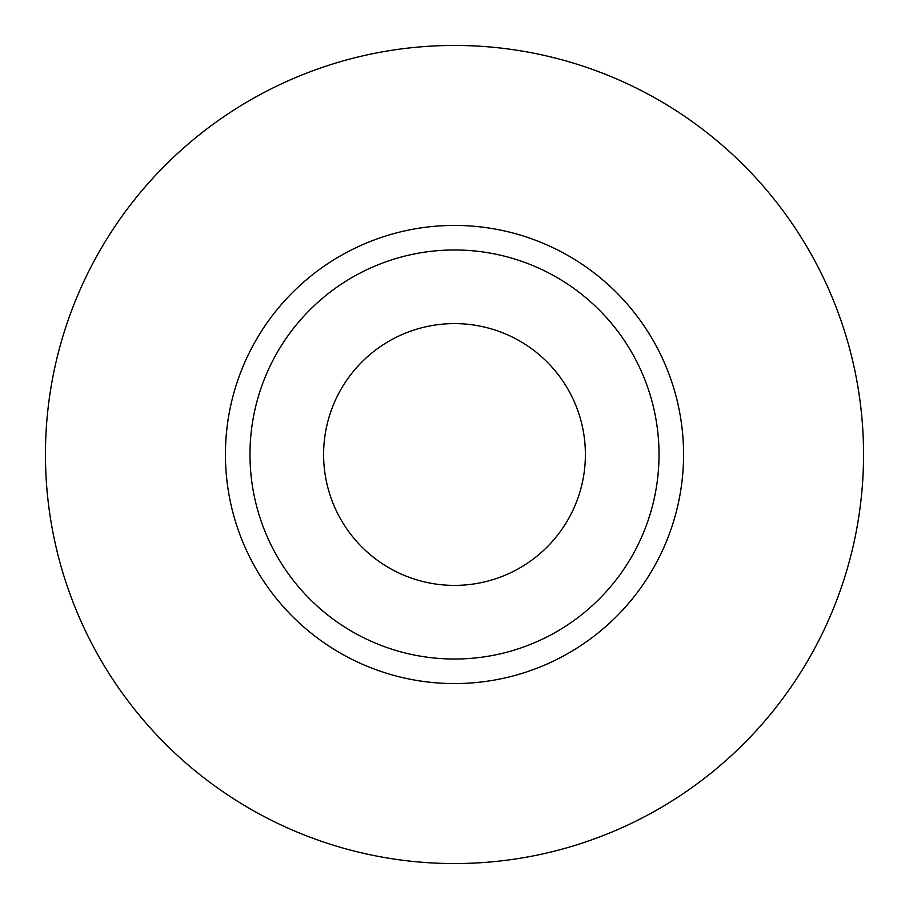 <?xml version="1.0" encoding="UTF-8"?>
<svg xmlns="http://www.w3.org/2000/svg" width="909" height="909" viewBox="0 0 909 909"><rect width="100%" height="100%" fill="white"/><g stroke="black" fill="none" stroke-linecap="round" stroke-linejoin="round"><path stroke-width="1.36" d="M323.604 454.5A130.896 130.896 0 0 0 454.5 585.396A130.896 130.896 0 0 0 585.396 454.5A130.896 130.896 0 0 0 454.5 323.604A130.896 130.896 0 0 0 323.604 454.5M659.025 454.5A204.525 204.525 0 0 0 454.5 249.975A204.525 204.525 0 0 0 249.975 454.5A204.525 204.525 0 0 0 454.5 659.025A204.525 204.525 0 0 0 659.025 454.5M863.55 454.5A409.05 409.05 0 0 0 454.5 45.45A409.05 409.05 0 0 0 45.45 454.5A409.05 409.05 0 0 0 454.5 863.55A409.05 409.05 0 0 0 863.55 454.5M683.568 454.5A229.068 229.068 0 0 1 454.5 683.568A229.068 229.068 0 0 1 225.432 454.5A229.068 229.068 0 0 1 454.5 225.432A229.068 229.068 0 0 1 683.568 454.5"/></g></svg>
